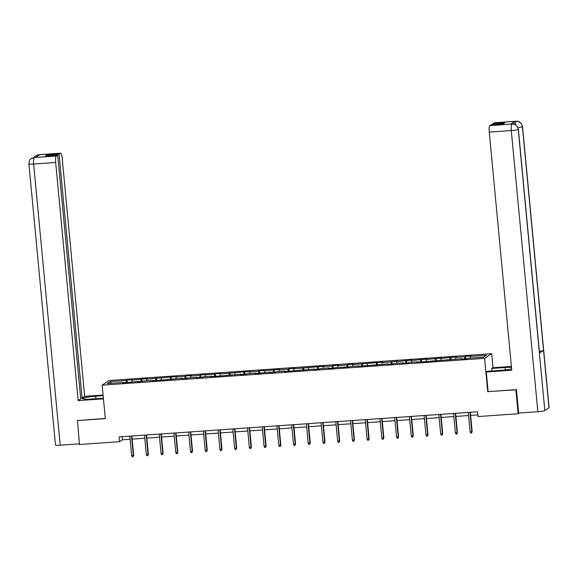 <?xml version="1.0" encoding="UTF-8"?>
<svg xmlns="http://www.w3.org/2000/svg" width="578" height="578" viewBox="0 0 578 578"><rect width="100%" height="100%" fill="white"/><g stroke="black" fill="none" stroke-linecap="round" stroke-linejoin="round"><path stroke-width="0.87" d="M491.676 353.685L109.228 380.497L102.147 385.15L484.595 358.338L491.676 353.685L492.998 367.716M123.519 382.838L123.381 382.434L122.688 382.896L138.099 381.401L137.405 381.863L143.763 381.01L152.816 380.375L152.122 380.83L182.251 378.308L181.55 378.771L187.214 378.373L187.908 377.911L196.968 377.275L196.267 377.737L201.932 377.34L202.625 376.878L211.685 376.249L210.984 376.704L241.12 374.183L240.419 374.638L246.076 374.248L246.777 373.785L255.837 373.15L255.136 373.612L270.547 372.116L269.854 372.579L275.511 372.181L276.212 371.719L285.265 371.09L284.571 371.546L314.699 369.024L313.999 369.479L319.663 369.089L320.364 368.627L329.417 367.991L328.716 368.453L334.38 368.056L335.074 367.594L349.098 367.023L349.791 366.56L358.851 365.932L358.15 366.387L388.286 363.865L387.585 364.328L393.242 363.93L393.943 363.468L403.003 362.832L402.302 363.295L407.96 362.897L408.66 362.435L417.721 361.799L417.02 362.262L461.865 358.707L461.172 359.169L466.829 358.772L467.53 358.309L483.562 357.19L486.474 355.275L470.434 356.402L471.135 355.94L465.471 356.337L465.709 358.851M123.381 382.434L107.349 383.561L110.254 381.646L126.293 380.526L126.994 380.064L127.225 382.578M465.471 356.337L464.777 356.792L455.717 357.428L456.418 356.973L441 358.461L441.7 358.006L426.289 359.494L426.983 359.032L411.572 360.528L412.266 360.065L396.855 361.561L397.548 361.098L391.19 361.951L382.137 362.587L382.831 362.131L352.703 364.653L353.404 364.191L347.739 364.588L347.046 365.05L337.986 365.686L338.686 365.224L333.022 365.621L332.328 366.084L323.268 366.712L323.969 366.257L293.834 368.778L294.534 368.323L288.877 368.713L288.176 369.176L279.116 369.812L279.817 369.349L264.406 370.845L265.1 370.382L259.443 370.78L258.742 371.242L249.689 371.871L250.382 371.416L220.254 373.937L220.948 373.482L215.291 373.872L214.59 374.334L200.573 374.905L199.872 375.368L190.819 376.003L191.52 375.541L185.856 375.938L185.162 376.401L176.102 377.029L176.803 376.574L146.668 379.096L147.368 378.633L131.95 380.129L132.651 379.667L126.994 380.064M488.135 391.566L515.865 389.839L518.126 413.747L478.035 416.557L477.58 411.774L119.097 436.91L119.552 441.686L122.42 439.8L130.079 439.266M138.236 381.805L138.099 381.401M131.95 380.129L131.791 381.848M141.01 379.493L140.808 381.625M152.953 380.772L152.816 380.375M146.668 379.096L146.509 380.815M155.728 378.46L155.525 380.591M167.671 379.739L167.533 379.341M161.385 378.063L161.226 379.782M170.445 377.427L170.243 379.558M182.388 378.713L182.251 378.308M176.102 377.029L175.943 378.749M185.162 376.401L184.96 378.532M197.105 377.68L196.968 377.275M190.819 376.003L190.661 377.723M199.872 375.368L199.677 377.499M211.823 376.646L211.685 376.249M205.537 374.97L205.378 376.69M214.59 374.334L214.395 376.466M226.54 375.613L226.403 375.216M220.254 373.937L220.095 375.657M229.307 373.301L229.112 375.433M241.25 374.58L241.12 374.183M234.971 372.904L234.812 374.623M244.024 372.268L243.829 374.4M255.967 373.554L255.837 373.15M249.689 371.871L249.523 373.59M258.742 371.242L258.547 373.374M270.685 372.521L270.547 372.116M264.406 370.845L264.24 372.564M273.459 370.209L273.257 372.34M285.402 371.488L285.265 371.09M279.116 369.812L278.957 371.531M288.176 369.176L287.974 371.307M300.119 370.455L299.982 370.057M293.834 368.778L293.675 370.498M302.894 368.143L302.691 370.274M314.837 369.421L314.699 369.024M308.551 367.745L308.392 369.465M317.611 367.109L317.409 369.241M329.554 368.396L329.417 367.991M323.268 366.712L323.109 368.432M332.328 366.084L332.126 368.215M344.271 367.362L344.134 366.958M337.986 365.686L337.827 367.406M347.046 365.05L346.843 367.182M358.989 366.329L358.851 365.932M352.703 364.653L352.544 366.373M361.756 364.017L361.561 366.149M373.706 365.296L373.569 364.899M367.42 363.62L367.261 365.339M376.473 362.984L376.278 365.115M388.416 364.263L388.286 363.865M382.137 362.587L381.979 364.306M391.19 361.951L390.995 364.082M403.133 363.237L403.003 362.832M396.855 361.561L396.696 363.273M405.908 360.925L405.713 363.056M417.851 362.204L417.721 361.799M411.572 360.528L411.406 362.247M420.625 359.892L420.43 362.023M432.568 361.171L432.431 360.773M426.289 359.494L426.123 361.214M435.342 358.859L435.14 360.99M447.285 360.137L447.148 359.74M441 358.461L440.841 360.181M450.06 357.825L449.857 359.957M462.003 359.104L461.865 358.707M455.717 357.428L455.558 359.148M464.777 356.792L464.575 358.931M470.434 356.402L470.275 358.114M518.126 413.747L519.232 413.017M77.488 420.401L79.461 444.496L119.552 441.686M77.199 420.589L105.312 418.624L102.147 385.15M487.753 391.812L484.595 358.338M132.138 439.121L144.796 438.232M146.855 438.088L159.514 437.199M161.573 437.055L174.231 436.173M176.29 436.029L188.948 435.14M191.007 434.996L203.666 434.107M205.725 433.962L218.383 433.074M220.442 432.929L233.093 432.041M235.159 431.896L247.81 431.015M249.877 430.87L262.528 429.981M264.594 429.837L277.245 428.948M279.304 428.804L291.962 427.915M294.021 427.771L306.68 426.882M308.739 426.737L321.397 425.856M323.456 425.711L336.114 424.823M338.173 424.678L350.832 423.79M352.891 423.645L365.549 422.756M367.608 422.612L380.259 421.73M382.325 421.586L394.976 420.697M397.043 420.553L409.694 419.664M411.76 419.52L424.411 418.631M426.477 418.486L439.128 417.598M441.187 417.453L453.846 416.572M455.905 416.427L468.563 415.539M470.622 415.394L477.876 414.881M110.254 381.646L111.59 383.265M126.293 380.526L126.091 382.658M122.131 436.693L122.42 439.8M450.761 357.37L450.992 359.877M436.043 358.403L436.282 360.91M421.326 359.429L421.564 361.944M406.609 360.462L406.847 362.977M391.891 361.496L392.13 364.003M377.174 362.529L377.412 365.036M362.457 363.562L362.695 366.069M347.739 364.588L347.978 367.102M333.022 365.621L333.26 368.135M318.305 366.654L318.543 369.161M303.594 367.687L303.826 370.195M288.877 368.713L289.108 371.228M274.16 369.747L274.398 372.261M259.443 370.78L259.681 373.294M244.725 371.813L244.964 374.32M230.008 372.846L230.246 375.353M215.291 373.872L215.529 376.386M200.573 374.905L200.812 377.42M185.856 375.938L186.094 378.453M171.139 376.972L171.377 379.479M156.421 378.005L156.66 380.512M141.711 379.031L141.942 381.545M469.965 412.309L471.807 431.759L472.147 431.528L471.619 432.973L471.807 431.759L470.109 431.874L468.267 412.432M472.147 431.528L470.333 412.287M471.619 432.973L470.68 433.038L470.109 431.874M518.358 129.226A5.946 0.672 174.6 0 1 518.249 129.378C517.585 125.91 515.518 124.133 512.05 124.039L512.065 123.981C515.049 123.706 517.144 125.455 518.358 129.226L539.512 353.006A5.946 0.672 174.6 0 1 539.404 353.158L544.83 410.532A5.946 0.672 174.6 0 1 537.851 411.717L518.654 413.06L516.436 389.63L488.135 391.617L486.286 372.008L487.384 371.286L500.779 370.346A10.874 1.235 -5.4 0 0 511.624 368.858M511.487 367.377A10.874 1.235 -5.4 0 0 505.085 367.521L491.69 368.461L492.788 367.738L511.4 366.43M486.286 372.008L511.754 370.223L489.248 132.102A5.802 1.207 -94 0 1 489.855 125.607L491.278 124.667L503.445 123.815L504.804 122.926L492.637 123.779L494.06 122.839A5.802 1.207 -94 0 1 494.197 122.789L516.226 121.25A5.802 1.207 86 0 0 516.089 121.293L494.06 122.839M491.929 370.968L491.69 368.461M516.226 121.25C519.225 120.983 521.32 122.731 522.519 126.495L549.1 407.656A5.946 0.672 174.6 0 1 548.984 407.808L543.558 350.427A5.946 0.672 174.6 0 1 539.353 351.33M544.83 410.532L548.984 407.808M537.851 411.717L511.277 130.556A5.946 0.672 174.6 0 0 518.249 129.378L539.404 353.158L543.558 350.427L522.404 126.647C521.746 123.186 519.68 121.402 516.205 121.308L516.089 121.293M514.073 124.169A5.802 1.207 -94 0 1 514.767 121.416L510.656 124.118A5.802 1.207 -94 0 1 510.793 124.075L512.065 123.981M492.637 123.779L492.709 124.566M95.897 398.733L95.659 396.219A10.874 1.235 -5.4 0 0 82.683 398.661A10.874 1.235 -5.4 0 0 91.353 399.051L103.383 398.206M95.659 396.219L103.144 395.699M103.086 395.056L84.684 396.342L82.112 398.032L59.057 154.174L60.488 153.235L38.3 154.803L39.687 154.723L35.569 157.426L34.145 157.534L56.276 156.002A5.802 1.207 86 0 0 55.669 162.49L33.64 164.036L60.22 445.197L79.396 443.853M80.682 398.134L82.112 398.032M46.962 155.814L46.89 155.027L45.532 155.916L57.699 155.063L80.754 398.928L78.182 400.619L55.669 162.49M103.44 398.849L78.182 400.619M84.684 396.342L62.178 158.22A5.802 1.207 86 0 0 60.625 153.184A5.802 1.207 86 0 0 60.488 153.235M60.22 445.197A5.946 0.672 174.6 0 1 55.481 444.981L28.9 163.827A5.946 0.672 174.6 0 0 33.64 164.036A5.802 1.207 -94 0 1 34.246 157.548M57.699 155.063L56.276 156.002M46.89 155.027L59.057 154.174M77.221 420.582L105.297 418.45M37.924 155.879L38.408 154.81M33.885 157.527L35.648 155.699L38.293 154.803M28.9 163.827C29.644 158.264 30.901 159.376 31.414 158.48L34.138 157.534M455.247 413.342L457.09 432.785L457.429 432.561L456.902 434.006L457.09 432.785L455.392 432.908L453.549 413.458M457.429 432.561L455.616 413.313M456.902 434.006L455.963 434.071L455.392 432.908M440.53 414.375L442.372 433.818L442.719 433.594L442.192 435.039L442.372 433.818L440.674 433.941L438.832 414.491M442.719 433.594L440.898 414.347M442.192 435.039L441.245 435.104L440.674 433.941M425.82 415.409L427.655 434.851L428.002 434.627L427.474 436.072L427.655 434.851L425.957 434.967L424.122 415.524M428.002 434.627L426.181 415.38M427.474 436.072L426.528 436.137L425.957 434.967M411.103 416.435L412.938 435.884L413.284 435.653L412.757 437.098L412.938 435.884L411.24 436L409.405 416.557M413.284 435.653L411.464 416.413M412.757 437.098L411.811 437.17L411.24 436M396.385 417.468L398.22 436.917L398.567 436.686L398.04 438.131L398.22 436.917L396.522 437.033L394.687 417.591M398.567 436.686L396.746 417.446M398.04 438.131L397.093 438.196L396.522 437.033M381.668 418.501L383.503 437.943L383.85 437.719L383.322 439.164L383.503 437.943L381.805 438.066L379.97 418.616M383.85 437.719L382.029 418.472M383.322 439.164L382.376 439.229L381.805 438.066M366.951 419.534L368.786 438.977L369.132 438.753L368.605 440.198L368.786 438.977L367.088 439.099L365.253 419.65M369.132 438.753L367.312 419.505M368.605 440.198L367.659 440.263L367.088 439.099M352.233 420.567L354.068 440.01L354.415 439.786L353.888 441.231L354.068 440.01L352.37 440.125L350.535 420.683M354.415 439.786L352.594 420.538M353.888 441.231L352.948 441.296L352.37 440.125M337.516 421.593L339.358 441.043L339.698 440.812L339.17 442.257L339.358 441.043L337.66 441.159L335.818 421.716M339.698 440.812L337.877 421.572M339.17 442.257L338.231 442.329L337.66 441.159M322.799 422.626L324.641 442.069L324.981 441.845L324.453 443.29L324.641 442.069L322.943 442.192L321.101 422.749M324.981 441.845L323.167 422.605M324.453 443.29L323.514 443.355L322.943 442.192M308.081 423.66L309.924 443.102L310.263 442.878L309.736 444.323L309.924 443.102L308.226 443.225L306.383 423.775M310.263 442.878L308.45 423.631M309.736 444.323L308.796 444.388L308.226 443.225M293.364 424.693L295.206 444.135L295.553 443.911L295.018 445.356L295.206 444.135L293.508 444.258L291.666 424.808M295.553 443.911L293.732 424.664M295.018 445.356L294.079 445.421L293.508 444.258M278.654 425.719L280.489 445.168L280.836 444.944L280.308 446.389L280.489 445.168L278.791 445.284L276.949 425.841M280.836 444.944L279.015 425.697M280.308 446.389L279.362 446.454L278.791 445.284M263.936 426.752L265.772 446.202L266.118 445.97L265.591 447.415L265.772 446.202L264.074 446.317L262.239 426.875M266.118 445.97L264.298 426.73M265.591 447.415L264.645 447.488L264.074 446.317M249.219 427.785L251.054 447.228L251.401 447.004L250.874 448.449L251.054 447.228L249.356 447.35L247.521 427.908M251.401 447.004L249.58 427.763M250.874 448.449L249.927 448.514L249.356 447.35M234.502 428.818L236.337 448.261L236.684 448.037L236.156 449.482L236.337 448.261L234.639 448.384L232.804 428.934M236.684 448.037L234.863 428.789M236.156 449.482L235.21 449.547L234.639 448.384M219.785 429.851L221.62 449.294L221.966 449.07L221.439 450.515L221.62 449.294L219.922 449.409L218.087 429.967M221.966 449.07L220.146 429.822M221.439 450.515L220.493 450.58L219.922 449.409M205.067 430.877L206.902 450.327L207.249 450.096L206.722 451.548L206.902 450.327L205.204 450.443L203.369 431M207.249 450.096L205.428 430.856M206.722 451.548L205.775 451.613L205.204 450.443M190.35 431.911L192.185 451.36L192.532 451.129L192.004 452.574L192.185 451.36L190.487 451.476L188.652 432.033M192.532 451.129L190.711 431.889M192.004 452.574L191.065 452.646L190.487 451.476M175.633 432.944L177.475 452.386L177.814 452.162L177.287 453.607L177.475 452.386L175.777 452.509L173.935 433.059M177.814 452.162L175.994 432.915M177.287 453.607L176.348 453.672L175.777 452.509M160.915 433.977L162.758 453.419L163.097 453.195L162.57 454.64L162.758 453.419L161.06 453.542L159.217 434.092M163.097 453.195L161.284 433.948M162.57 454.64L161.63 454.705L161.06 453.542M146.198 435.01L148.04 454.453L148.38 454.229L147.852 455.674L148.04 454.453L146.342 454.568L144.5 435.126M148.38 454.229L146.566 434.981M147.852 455.674L146.913 455.739L146.342 454.568M131.481 436.036L133.323 455.486L133.67 455.254L133.135 456.707L133.323 455.486L131.625 455.601L129.783 436.159M133.67 455.254L131.849 436.014M133.135 456.707L132.196 456.772L131.625 455.601M514.767 121.416L516.197 121.308M489.855 125.607L512.036 124.039M511.927 124.032L510.656 124.118M511.877 124.06A5.802 1.207 -94 0 0 511.277 130.556L489.248 132.102M505.317 369.92L505.085 367.521M522.519 126.495A5.946 0.672 174.6 0 1 522.404 126.647A5.946 0.672 174.6 0 1 517.953 127.579M515.323 124.66L516.038 121.329M35.648 155.699L38.596 154.731A5.802 1.207 86 0 0 38.459 154.781M31.559 158.379L34.297 157.512M60.625 153.184L38.596 154.731M34.434 157.462L35.634 157.382"/></g></svg>
